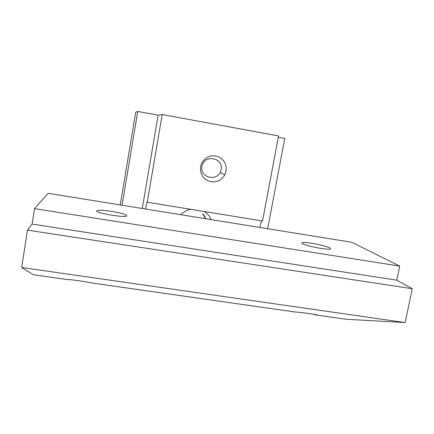 <?xml version="1.0" encoding="UTF-8"?>
<svg xmlns="http://www.w3.org/2000/svg" width="434" height="434" viewBox="0 0 434 434"><rect width="100%" height="100%" fill="white"/><g stroke="black" fill="none" stroke-linecap="round" stroke-linejoin="round"><path stroke-width="0.65" d="M221.139 169.689C223.488 157.423 204.094 153.989 201.973 166.363C199.711 178.678 219.045 181.965 221.139 169.689M68.773 279.556L68.024 279.577C67.547 279.04 90.733 282.35 90.022 282.718L296.113 312.16C296.4 311.791 317.346 314.563 317.004 314.921L315.214 314.878L314.151 314.33M312.154 243.344C321.035 244.716 331.31 247.706 330.567 248.758C330.404 251.004 300.323 244.868 302.042 242.959C302.72 242.286 306.089 242.416 312.154 243.344M111.717 211.363C120.934 212.953 125.925 214.412 126.706 215.741C127.151 218.291 95.437 213.165 96.657 210.87C97.78 209.882 102.798 210.045 111.717 211.363M34.508 208.629L399.73 266.107L351.849 242.302L48.147 193.304L34.508 208.629L32.127 224.09L27.429 230.134L412.3 288.74L396.774 280.174L32.127 224.09M68.415 279.735L33.451 274.755L21.7 267.485L27.429 230.134M162.207 114.533L147.251 202.222L262.527 221.009L278.541 135.934L162.207 114.533L158.139 115.178L142.276 208.494M200.535 166.613C199.928 174.62 203.432 179.671 211.049 181.765C217.141 182.437 221.752 180.099 224.883 174.745C227.79 167.123 225.826 161.182 218.986 156.907C211.336 154.271 205.483 156.522 201.419 163.661L200.535 166.613M145.656 209.036C146.383 204.604 146.914 202.331 147.251 202.222M262.234 220.96C261.246 221.584 260.465 223.754 259.879 227.465M399.73 266.107L396.774 280.174M315.214 314.878L345.887 319.245L405.106 322.565L412.3 288.74M21.7 267.485L405.106 322.565M205.792 218.508L203.557 214.423M158.139 115.178L137.752 111.435L135.679 112.297L120.245 204.935M137.752 111.435L122.095 205.233M211.222 219.615C209.709 216.197 207.36 213.495 204.181 211.499M190.477 209.269C186.761 210.143 183.577 211.96 180.924 214.727M267.68 228.723L284.764 138.43L278.292 137.242M205.087 217.792L202.613 213.756M224.883 174.745L220.147 172.575"/></g></svg>
